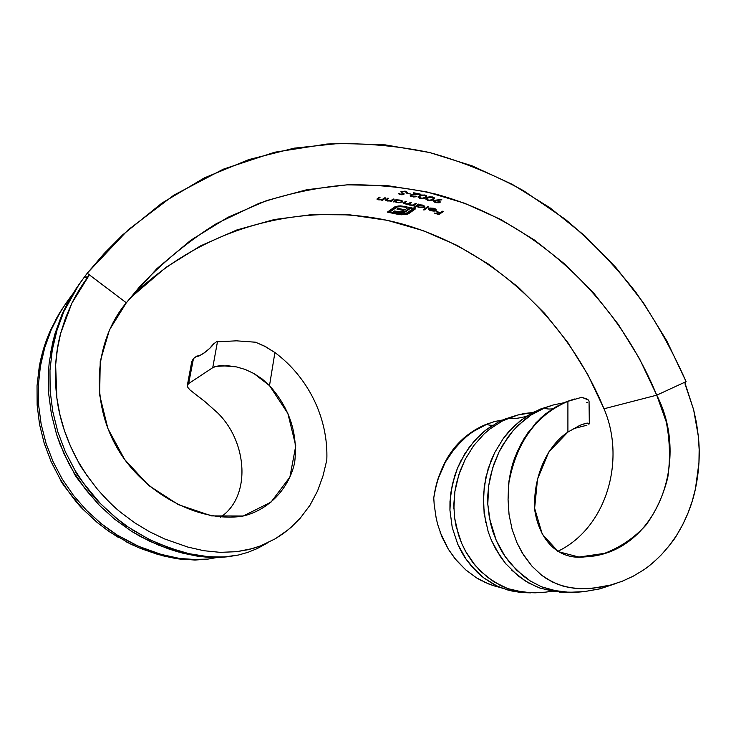 <?xml version="1.0" encoding="UTF-8"?>
<svg xmlns="http://www.w3.org/2000/svg" width="736" height="736" viewBox="0 0 736 736"><rect width="100%" height="100%" fill="white"/><g stroke="black" fill="none" stroke-linecap="round" stroke-linejoin="round"><path stroke-width="1.1" d="M253.892 373.511L269.505 385.618C289.561 407.983 297.951 433.578 294.685 462.392C289.165 488.667 268.346 510.444 242.457 516.184C195.978 523.259 139.196 490.093 115.074 444.148C89.847 397.173 95.662 339.268 126.325 302.781L140.456 285.77C163.788 261.409 189.106 240.69 216.421 223.624L259.017 203.357C288.374 193.393 318.053 187.202 348.054 184.791C377.936 184.451 407.238 187.57 435.942 194.148C535.495 221.113 616.658 298.034 656.742 395.168L604.008 408.774C567.548 320.252 493.672 250.028 402.822 224.167C312.184 199.024 206.08 222.447 129.784 298.393L165.876 267.435L200.376 245.971L236.771 229.982L274.316 219.53L312.331 214.544L350.17 214.884L387.256 220.331L423.053 230.607L457.093 245.41L488.952 264.399L518.273 287.196L544.704 313.435L567.971 342.718L587.816 374.633L604.008 408.774C626.014 460.028 606.63 527.914 557.805 551.338C606.63 527.914 626.014 460.028 604.008 408.774L656.742 395.168L666.227 421.756C669.898 440.404 670.422 458.933 667.81 477.342C663.43 495.153 656.107 511.143 645.822 525.311C634.073 537.961 620.301 547.308 604.495 553.362L578.965 557.06L558.33 551.66L542.312 534.29L534.621 508.272L537.528 479.108L548.78 452.005L567.907 432.078L567.907 401.341L581.762 397.284L567.907 401.341C535.725 415.205 515.945 442.906 508.576 484.454C515.945 442.906 535.725 415.205 567.907 401.341L567.907 432.078L579.986 425.279L586.426 423.209L589.315 423.724L588.864 424.322L589.242 423.522L587.797 423.108L585.332 423.43L579.986 425.279L567.907 432.078C544.456 447.7 532.34 481.997 534.952 511.364C540.031 541.558 559.139 560.124 584.678 556.894C655.39 554.364 691.389 462.006 656.742 395.168L639.428 358.598L618.295 324.374L593.584 292.928L565.552 264.684L534.483 240.056L500.728 219.448L464.655 203.265L426.696 191.875L387.348 185.628L347.144 184.837L306.7 189.75L266.69 200.56L227.847 217.35L190.964 240.111L156.842 268.686L126.325 302.781L88.016 273.866L87.207 273.212L128.046 229.936L173.862 195.15L223.192 169.225L274.657 152.232L326.959 144.035C361.864 142.71 396.069 145.544 429.576 152.527C462.42 161.69 493.7 174.395 523.434 190.633L565.239 219.236C591.192 241.058 614.716 265.374 635.803 292.192C655.399 320.215 672.161 350.032 686.09 381.625L656.742 395.168L686.09 381.625L666.779 340.823L643.264 302.588L615.784 267.37L584.605 235.63L550.031 207.828L512.394 184.414L472.098 165.839L429.576 152.527L385.36 144.891L340.023 143.327L294.234 148.148L248.74 159.611L204.369 177.891L162.021 203.026L122.636 234.894L104.365 253.276L86.857 273.709L87.51 273.424L126.325 302.781L109.471 329.857L100.234 361.312L99.654 395.057L107.898 428.591L124.66 459.503L148.69 485.475L178.333 504.62L211.582 515.899L243.202 516.019L271.023 502.127L289.883 477.112L295.762 445.832L287.868 413.476L269.505 385.618L274.905 352.544L265.595 346.684L255.502 342.212L236.449 340.823L219.448 341.706L217.221 341.256L213.495 343.96L209.659 348.386L204.479 352.737L199.686 355.58L196.797 356.086L193.476 358.496L188.628 383.594L212.732 367.678L217.506 341.504L212.732 367.678C214.369 366.574 217.286 365.912 221.481 365.691L236.394 366.896L245.125 369.426L253.892 373.511L262.182 378.985L269.505 385.618L274.905 352.544C307.722 376.896 328.504 417.533 326.812 460.028C328.504 417.533 307.722 376.896 274.905 352.544L264.187 345.957L255.502 342.212L236.449 340.823L219.448 341.706L217.221 341.256L213.495 343.96C211.361 348.229 198.104 357.963 196.963 356.15L193.476 358.496L191.746 361.67L187.349 385.324L188.628 383.594L193.053 359.232M410.734 194.037L406.842 193.32L410.734 194.037M432.86 197.055L428.297 197.055L425.831 199.125L428.214 200.532L432.032 200.385L434.442 198.683L434.378 197.91L432.86 197.055M441.425 199.456L434.82 200.266L433.449 201.324L435.684 202.621L439.134 202.796L440.156 202.271L440.036 201.526L437.239 200.348L441.894 199.833L441.425 199.456L433.752 200.67L433.624 201.627L435.381 202.538L439.134 202.796L440.257 202.032L440.036 201.526L437.239 200.348L441.894 199.833L441.425 199.456M385.554 200.22L387.329 200.992L390.761 200.615L390.172 201.37L391.074 201.508L391.138 200.735L393.401 199.024L391.138 200.735L391.074 201.508L394.211 199.152L393.309 199.014L390.88 200.588L387.872 200.726L386.547 200.109L388.654 198.324L387.743 198.196L385.554 200.072L387.329 200.992L390.733 200.946L390.172 201.37L391.074 201.508L394.211 199.152L393.309 199.014L391.193 200.477L387.633 200.689M409.161 204.985L412.951 205.326L412.399 205.721L413.273 205.933L416.521 203.624L415.638 203.412L412.841 205.022L410.412 204.939L409.317 204.304L411.59 202.474L410.697 202.28L408.48 203.743L405.481 203.863L404.368 203.21L406.631 201.416L405.738 201.232L403.411 203.348L406.723 204.286M407.578 204.24L408.627 204.718M405.656 191.231L400.936 191.673L403.07 193.734M401.828 192.032L404.046 191.406L407.284 192.39L406.088 191.351M403.503 193.255L404.064 193.678L403.503 193.255M403.834 194.359L404 193.614L403.954 194.276L402.463 194.718L403.834 194.359M401.424 194.736L402.463 194.718L401.424 194.736M400.016 194.562L400.448 194.203L399.068 194.221L400.016 194.562M399.556 193.577L398.461 193.651L399.556 193.577M403.153 193.872L400.2 194.111M433.302 208.573L435.188 209.493L435.05 210.33L428.729 208.398L428.269 209.134L430.542 210.717L434.222 211.131L436.108 210.413L435.289 208.877L429.815 208.012L433.302 208.573M424.065 210.036L428.683 206.844L427.809 206.586L423.191 209.797L424.065 210.036L428.683 206.844L427.809 206.586L423.191 209.797L424.065 210.036L424.12 209.272L424.065 210.036M438.822 214.572L443.422 211.508L442.566 211.204L440.312 212.713L436.503 211.434L436.034 211.756L439.843 213.026L438.435 213.964L434.166 213.017L438.822 214.572L443.422 211.508L442.566 211.204L440.312 212.713L436.503 211.434L436.034 211.756L439.843 213.026L438.435 213.964L434.166 213.017L438.822 214.572L438.877 213.808L438.822 214.572M417.524 206.88L423.467 207.635L424.672 207L424.534 206.108L422.4 205.05L418.848 204.737L419.419 204.341L418.536 204.12L413.982 207.35L417.064 206.549M396.621 200.054L397.164 199.64L396.272 199.493L393.125 201.839L394.597 201.563L398.47 202.731L402.61 201.811L402.417 200.983L399.777 200.054L396.621 200.054L397.164 199.64L396.272 199.493L393.125 201.839L394.018 201.995L393.981 201.204L394.018 201.995L394.597 201.563L396.906 202.547L400.053 202.694L402.712 201.544L400.209 200.128M401.203 214.765L407.772 214.121L415.509 208.831L408.646 207.156L404.929 209.843L397.9 208.316L396.879 209.061L403.898 210.579L401.028 211.913L394.248 210.984L393.226 211.729L400.458 212.916L404.883 212.18L410.384 208.343L412.868 208.95L406.244 213.541L400.099 213.983L389.924 211.922L397.21 207L401.322 206.595L406.198 207.368L407.008 206.779L400.596 205.896L395.03 206.715L387.338 212.143L401.203 214.765M425.178 195.132L420.606 195.233L418.177 197.303L420.366 198.591L424.405 198.407L426.797 196.696L426.714 195.942L425.178 195.132M414.994 196.54L411.912 196.254L411.203 195.656L411.645 195.215L420.477 194.175L413.614 192.749L413.154 193.099L417.855 194.046L411.525 194.773L410.246 195.408L410.375 196.08L413.531 196.972L416.107 196.751L416.926 196.383L415.766 196.319M376.988 199.171L378.801 199.888L382.251 199.428L381.671 200.183L382.573 200.293L382.637 199.511L384.845 197.818L382.637 199.511L382.573 200.293L385.664 197.92L384.762 197.809L382.352 199.401L379.334 199.612L377.991 199.042L380.07 197.257L379.15 197.156L376.988 199.033L378.801 199.888L382.223 199.75L381.671 200.183L382.573 200.293L385.664 197.92L384.762 197.809L382.665 199.29L379.104 199.585M586.905 425.233L573.234 428.702L586.712 425.298M454.563 517.675L456.127 526.396L461.592 543.205L465.419 551.089L475.097 565.34L487.002 576.941L500.554 585.589L507.73 588.607L515.218 590.732L530.288 592.728L545.238 592.186L535.219 592.811L522.781 592.075L507.73 588.607L493.635 581.688L480.801 571.486L472.448 562L466.274 552.616L461.592 543.205L458.482 534.934L454.563 517.675L453.808 504.592L454.876 491.584L456.504 483.11L460.156 470.911L465.115 459.494L473.607 445.74L484.03 434.01L489.845 429.014L502.412 420.964L517.058 415.196L504.887 419.088L498.106 422.197M492.568 425.344L485.521 430.284L474.315 440.882L464.876 453.67L457.433 468.308L452.336 484.38L449.99 501.464L449.935 510.158L452.226 527.51L457.746 544.198L466.182 559.342L471.38 566.113L483.405 577.64L497.104 586.086L508.033 590.088L519.257 592.25L535.09 592.811M517.058 415.196L524.308 413.494L532.901 412.51L517.702 415.021L502.412 420.964L489.845 429.014L484.03 434.01L473.607 445.74L465.115 459.494L458.786 474.895L454.876 491.584L453.845 508.944M437.948 479.237L445.298 462.226L455.391 447.396L467.82 435.28L477.158 428.941L487.14 424.092L494.859 421.47L485.742 424.479C457.028 436.788 439.696 461.251 433.762 497.867L436.172 485.291M494.859 421.47L502.835 419.943L494.325 421.618L487.14 424.092L472.392 431.931L463.45 438.987L451.748 452.06L445.298 462.226L440.073 473.368C437.267 480.019 435.16 488.189 433.762 497.867C439.696 461.251 457.028 436.788 485.742 424.479M482.172 581.054L476.44 577.806L488.161 583.777L494.288 585.92L484.665 582.268M437.635 524.29L436.117 517.721L437.635 524.29L442.023 537.087L448.353 549.231L456.292 560.234L465.787 569.903L476.44 577.806L465.787 569.903L455.06 558.734L448.353 549.231L440.11 532.248M436.117 517.721L434.185 504.491L436.117 517.721M433.771 498.152L434.185 504.491M574.42 399.004L566.067 401.856L555.211 407.229L545.118 414.221L535.891 422.85L524.096 438.509L517.39 451.38L513.958 460.147M512.872 463.478L509.008 480.856L508.061 499.643L509.064 514.676L512.109 529.331L517.077 543.002L522.358 553.122L532.054 566.278L541.622 575.212L552.101 581.863L563.15 586.169L574.669 588.368L586.951 588.653L599.122 587.429L610.779 584.991L622.076 581.311L632.942 576.343L643.117 570.216C648.14 567.042 654.24 561.881 661.416 554.723L669.41 545.523L676.494 535.523L682.686 524.74L687.958 513.204L692.208 501.188L695.456 488.759L698.952 462.742L699.154 449.53L698.326 436.255L696.486 422.906L693.634 409.731L685.096 384.201L685.483 381.938L684.94 382.932L693.634 409.731L698.326 436.255C700.157 453.072 699.2 470.571 695.456 488.759C692.052 505.052 685.731 520.637 676.494 535.523C675.39 538.099 670.367 544.502 661.416 554.723C653.807 562.23 647.708 567.401 643.117 570.216L632.942 576.343L622.076 581.311L610.779 584.991L593.096 588.202L580.75 588.726L568.808 587.521L557.584 584.292L546.765 578.836L541.622 575.212L532.054 566.278L523.83 555.487L517.077 543.002L512.109 529.331L509.064 514.676L508.061 499.643L508.576 484.454C509.928 473.552 512.118 464.352 515.145 456.872L520.775 444.36L527.73 432.952L540.39 418.342L545.118 414.221L555.211 407.229L566.067 401.856L573.841 399.17M616.759 583.216L599.472 588.929L584.421 591.606L576.748 592.25L565.055 592.103L557.124 591.128L541.54 586.804L530.38 581.035L523.333 576.049L510.591 563.702L505.135 556.508L496.248 540.426L492.918 531.714L490.378 522.753L487.793 504.215L488.667 485.834L490.277 476.845L493.957 463.993L499.045 451.913L503.157 444.378L512.983 430.818L518.622 424.893L531.098 414.984L544.852 407.836L553.739 404.846L563.914 402.767L553.739 404.846L544.852 407.836L531.098 414.984L524.667 419.612L512.983 430.818L507.822 437.322L499.045 451.913L492.568 468.188L488.667 485.834L487.821 494.978L487.793 504.215L489.412 518.172L496.248 540.426C499.827 548.053 502.789 553.417 505.135 556.508L516.7 570.262L530.38 581.035L541.54 586.804L553.178 590.364L568.974 592.314L584.421 591.606L600.539 588.671L616.759 583.216M553.076 405.03L540.123 409.161L526.479 416.254L514.105 426.043L503.406 438.306L494.647 452.704L491.087 460.561L485.861 477.241L483.432 495.172L484.141 513.636L488.198 531.76L491.446 540.362L496.064 549.682L505.549 563.5L518.015 575.81L528.531 582.921L539.773 588.018L555.257 591.661L573.123 592.36M589.315 423.706L589.048 400.982L587.126 399.124L581.762 397.284L588.533 400.044M86.498 274.215L79.175 284.179L63.903 311.448L69.791 299.432L76.59 288.034L84.235 277.251L88.219 276.754L88.44 274.537L88.016 273.866L88.633 275.31L88.219 276.754L71.806 303.296C77.078 292.854 82.552 284.004 88.219 276.754C87.759 277.343 86.434 277.509 84.235 277.251L86.498 274.215M545.238 592.186L552.322 591.22M568.192 592.416L559.139 592.084M555.257 591.661L539.773 588.018M537.225 587.07L524.943 580.768L511.529 570.032M506.212 564.3L500.158 556.306L491.436 540.344M485.742 522.799L483.377 504.39L484.27 486.1L488.143 468.74L494.647 452.704L503.406 438.306L508.53 431.885L520.104 420.826L533.158 412.372L548.918 406.208M526.222 416.429C516.203 418.83 510.499 419.318 509.128 417.892C510.499 419.318 516.203 418.83 526.222 416.429M552.515 408.885C548.136 409.234 545.578 408.885 544.852 407.836C545.578 408.885 548.136 409.234 552.515 408.885M587.466 402.509L586.546 402.73M494.288 585.92L500.443 587.549M530.812 592.857L522.992 592.618L511.768 590.999L500.692 587.65L493.571 584.301L483.405 577.64L477.14 572.231L466.182 559.342C463.864 556.269 461.049 551.227 457.746 544.198L452.226 527.51L449.935 510.158L450.8 492.835L454.572 476.183L457.433 468.308L460.883 460.791L469.356 447.028L479.716 435.289L485.521 430.284L498.152 422.17L513.342 416.254M492.669 425.288C489.56 425.334 487.71 424.939 487.14 424.092C487.71 424.939 489.56 425.334 492.669 425.288M207.929 559.112L194.948 560.05L176.226 558.624L157.771 554.42L139.711 548.099L130.98 544.217L110.124 532.202L98.357 523.425L84.005 510.232C78.08 504.905 70.132 494.546 60.168 479.145L51.088 461.61L44.188 443.21L39.542 424.35L37.14 405.067L37.039 385.728L39.247 366.804C41.52 354.172 45.209 342.111 50.306 330.62L58.862 314.125L66.074 303.094L59.828 312.855L51.235 329.746L44.749 347.594L40.416 366.169L38.327 385.434L38.594 404.883L41.161 424.194L46.037 443.33L53.112 461.739L62.293 479.154L73.554 495.521L86.544 510.37L101.071 523.535L117.079 534.971L138.497 546.287L161.11 554.383L179.75 558.486L189.134 559.489L207.929 559.112L217.111 557.483L207.929 559.112L198.545 559.737L179.75 558.486L161.11 554.383L142.931 548.145L134.108 544.29L117.079 534.971L108.9 529.488L101.071 523.535L86.544 510.37L73.554 495.521L62.293 479.154L53.112 461.739L46.037 443.33L41.161 424.194L38.594 404.883L38.327 385.434L40.416 366.169L44.749 347.594L51.235 329.746L55.283 321.135L62.284 308.826L70.325 297.234L66.074 303.094M70.684 297.289L72.22 294.713L70.693 296.755M194.056 393.199L205.04 401.69L217.617 412.868C247.949 442.483 251.123 497.122 220.386 517.279C251.123 497.122 247.949 442.483 217.617 412.868L205.04 401.69L190.182 390.126L187.892 387.522L187.349 385.324M57.086 329.875L52.284 349.922L49.974 370.337L50.149 390.963L52.771 411.507L57.84 431.885L65.292 451.656L75.035 470.396C85.615 486.772 94.107 497.858 100.501 503.654L115.929 517.868L128.754 527.464M132.664 530.04L150.668 540.123L169.62 547.989L188.977 553.674L208.812 556.784L223.772 557.014L238.464 555.018L248.041 552.294L257.232 548.568L267.803 542.763L257.232 548.568L248.041 552.294L238.464 555.018L228.694 556.618L218.813 557.161L203.798 556.296L188.977 553.674L179.253 551.098L158.728 543.775L148.01 538.816L127.751 526.774C126.104 526.663 117.015 518.954 100.501 503.654C83.398 483.506 74.906 472.42 75.035 470.396L65.292 451.656L57.84 431.885L52.771 411.507L50.149 390.963L49.974 370.337L52.284 349.922L56.957 330.28L63.903 311.448M218.813 341.725L217.221 341.256M229.945 556.48L226.927 556.839C219.208 557.584 212.621 557.713 207.166 557.216L197.331 556.149L182.62 553.132L158.682 545.21L140.355 536.498L131.505 531.282L114.641 519.193L99.342 505.273L85.661 489.596L73.766 472.282L64.06 453.854L56.58 434.424L51.419 414.184L48.686 393.769L48.392 373.281L49.165 363.032L52.532 343.077L55.09 333.399L61.888 314.631L70.914 296.893L79.175 284.179M326.812 460.028L323.04 475.76L317.575 490.94L309.976 505.273L300.233 518.181L291.005 527.399L283.406 533.471L275.255 538.798L260.498 545.919L248.832 549.562L236.688 551.687L220.147 552.35L203.789 550.703L187.79 547.06L164.45 538.881L149.362 531.65L134.927 522.937L121.44 512.909C114.77 507.766 106.738 499.845 97.354 489.155L87.023 475.658L78.071 461.352L70.509 446.274L64.372 430.468L59.837 414.35L56.865 398.029L55.642 365.028L57.408 348.91L60.711 333.178L65.55 317.878L71.806 303.296L60.711 333.178C55.338 352.802 54.05 374.412 56.865 398.029C59.515 419.207 66.58 440.312 78.071 461.352C79.359 464.885 85.79 474.15 97.354 489.155C107.309 500.397 115.34 508.309 121.44 512.909L134.927 522.937L149.362 531.65L164.45 538.881L187.79 547.06L203.789 550.703L220.147 552.35L236.688 551.687L252.77 548.513L260.498 545.919L275.255 538.798L288.53 529.506L300.233 518.181L309.976 505.273L317.575 490.94L323.04 475.76L326.812 460.028M187.349 385.314L188.628 383.594L212.732 367.678L216.2 366.335L228.316 365.801L236.394 366.896L245.125 369.426M76.167 288.549L68.466 301.199L61.888 314.631L55.09 333.399L50.554 352.958M49.165 363.023L48.392 373.281L48.686 393.769L51.419 414.184L56.58 434.424L60.039 444.259L68.632 463.192L73.766 472.282C73.591 474.223 82.119 485.217 99.342 505.273L114.641 519.193L131.505 531.282L149.426 541.135L168.13 548.752L178.489 552.009M182.62 553.132L202.244 556.784M207.166 557.216L226.927 556.839M62.137 308.881L55.789 319.498M50.306 330.62L43.7 348.312L39.247 366.804L37.039 385.728L37.14 405.067L39.542 424.35L44.188 443.21L51.088 461.61L60.168 479.145C60.085 481.096 68.025 491.455 84.005 510.232L97.069 522.358L107.714 530.536L118.882 537.758M125.92 541.678L133.455 545.376M140.981 548.614L157.771 554.42M162.371 555.698L176.226 558.624L185.546 559.71L204.314 559.535M192.436 360.263L192.087 360.907M191.746 361.67L191.461 362.692M427.938 206.623L423.991 209.236L427.938 206.623M435.997 209.806L435.832 210.652L436.246 210.073L435.289 208.877L429.815 208.012L433.734 208.288L435.289 210.073M435.123 210.266L428.729 208.398L428.352 209.41L428.407 208.693L428.352 209.41L430.542 210.717L435.04 210.993L435.786 209.953M429.134 209.328L428.426 208.674L429.134 209.328M433.154 210.772L429.438 209.714L429.226 208.536L434.58 210.174L434.332 210.634M431.949 210.671L429.438 209.714L429.198 208.932L434.553 210.579L432.888 210.772M429.125 209.144L429.217 208.628M435.344 209.898L435.399 209.061M436.154 209.65L435.206 210.192M442.695 211.25L438.739 213.762L442.695 211.25M439.88 212.566L439.843 213.026L439.88 212.566M404.708 191.48L406.198 192.409L406.686 191.618L406.198 192.409L407.284 192.39L405.168 191.13L401.037 191.581M401.985 191.194L401.948 191.728L401.985 191.194M401.874 191.222L401.948 191.728M403.926 193.55L403.162 193.835L403.926 193.55M400.835 191.829L402.923 193.596L402.978 192.933L403.153 193.936L400.724 194.267M403.08 193.356L403.153 193.936M401.773 192.078L401.074 191.553M424.792 206.724L423.706 205.519L418.848 204.737L419.419 204.341L418.536 204.12L413.982 207.35L414.856 207.57L414.791 206.77L414.856 207.57L416.788 206.2L418.986 207.423L423.467 207.635M424.589 206.384L424.414 207.248M424.396 207.258L424.322 206.568M417.514 206.071L416.843 205.427L416.788 206.2L416.843 205.427L414.911 206.798L416.843 205.427L417.514 206.071M423.596 206.963L419.373 207.138L417.698 206.356L417.551 205.142L417.487 205.905L421.986 204.948L423.798 206.485M417.846 204.718L418.876 204.35L417.846 204.718L417.79 205.491L419.548 205.05L422.952 205.684L423.77 206.402L423.421 207.083M423.853 205.712L423.807 206.595M424.672 206.301L423.734 206.807M404.368 203.292L404.956 201.912L405.849 201.259L404.892 202.685L406.631 201.416L405.738 201.232L404.009 202.501L403.392 203.21L403.898 203.78L408.379 203.78L409.869 205.188L412.979 204.994L412.399 205.721L413.273 205.933L413.328 205.169L415.748 203.44L413.328 205.169L413.273 205.933L416.521 203.624L415.638 203.412L412.841 205.022L410.412 204.939L409.317 204.295L411.59 202.474L410.697 202.28L408.02 203.881L405.306 203.817M409.317 204.249L408.471 203.752L409.317 204.249M404.956 201.912L404.423 202.52M410.007 202.888L410.817 202.308L409.317 204.295M404.423 202.437L404.358 203.237M398.406 199.944L397.596 199.953M402.574 201.149L402.353 202.06L402.408 201.287L401.681 201.646L402.574 201.149M395.26 201.268L394.662 200.79L394.597 201.563L394.662 200.79L394.082 201.222L394.956 201.094M397.284 202.262L395.554 201.627L395.655 200.036L395.591 200.818L399.814 200.063L401.488 201.057L401.46 201.885L399.703 202.372L396.998 202.207L395.315 201.213L396.29 200.486L399.492 200.358L401.672 201.296L400.614 202.234L397.284 202.262M395.655 200.036L396.649 199.64L395.462 200.229L395.315 201.204M401.773 200.744L401.709 201.508M387.182 199.438L387.246 198.656L387.835 198.214L387.182 199.438L388.654 198.324L387.743 198.196L385.581 199.999M395.076 206.696L387.338 212.143L397.458 214.222L397.514 213.495L397.458 214.222L401.746 214.802L401.801 214.112L401.746 214.802M389.933 211.876L388.166 211.536L389.933 211.876M397.21 207L399.418 206.641L399.473 205.924L399.418 206.641L404.496 206.991L404.552 206.255L404.496 206.991L406.198 207.368L406.254 206.614L406.198 207.368L407.008 206.779L400.596 205.896L396.621 206.264M397.311 206.227L389.988 211.168L389.924 211.922L395.738 207.653M404.432 211.646L403.926 212.557L405.628 211.738L405.683 210.974L410.449 207.58L405.683 210.974L405.628 211.738L410.384 208.343L410.449 207.58L410.384 208.343L412.868 208.95L412.933 208.187L412.868 208.95L405.416 213.808L398.24 213.661L389.924 211.922L389.988 211.168L395.802 206.89M412.933 208.187L410.771 207.653L412.933 208.187M403.926 212.557L403.981 211.802L405.389 211.177M403.981 211.802L399.179 212.06L399.124 212.814L401.755 212.906L401.81 212.152L401.874 212.897M401.966 211.729L399.16 211.922L394.248 210.984L393.226 211.729L399.124 212.814L399.179 212.06L396.023 211.536L395.968 212.29L396.023 211.536L394.054 211.122L401.81 212.152M407.744 213.394L407.394 214.25L408.673 213.652L408.728 212.897L414.754 208.638L408.728 212.897L408.673 213.652L415.509 208.831L408.646 207.156L404.929 209.843L397.9 208.316L396.879 209.061L403.898 210.579L403.963 209.824L402.831 211.352M403.963 209.824L397.707 208.454L403.963 209.824M406.088 213.836L405.692 214.636L407.394 214.25L407.459 213.495L408.517 213.035M405.692 214.636L405.757 213.882L407.183 213.578M405.757 213.882L403.733 214.056M398.526 205.979L396.088 206.706M439.217 202.004L440.1 201.609L439.926 202.474L439.889 201.756M435.408 202.05L435.381 202.538L435.408 202.05M436.236 202.308L434.636 201.609L434.617 200.937L437.699 200.459L438.96 202.271M437.662 202.492L434.636 201.609L434.663 200.312L434.617 200.937L436.807 200.716L438.969 201.535L439.024 202.225L437.662 202.492M426.282 196.567L425.877 197.616L426.356 197.239M426.77 196.742L426.383 195.638L424.966 195.077L421.305 195.04L419.088 196.024L418.177 197.303L420.146 198.536L424.571 198.343M424.874 198.214L426.779 196.043M424.985 197.404L422.041 198.352L419.207 197.202L420.044 195.463L419.989 196.227L421.553 194.985L421.516 195.482L424.488 194.985L425.84 196.42L424.286 197.837L421.296 198.315L419.235 197.432L420.302 196.024L423.099 195.261L425.785 196.135L424.985 197.404M419.989 195.482L419.207 197.184M425.896 195.647L425.84 196.42M434.378 198.803L434.047 197.598L432.648 197L428.996 196.871L426.77 197.837L425.831 199.125L427.772 200.431L431.563 200.514M433.9 198.582L433.513 199.612L433.21 199.06M427.8 199.962L427.772 200.431L427.8 199.962M426.917 199.346L425.969 198.6M432.777 199.263L429.658 200.284M428.499 200.155L426.862 199.06L427.717 197.285L426.862 199.033M427.717 197.285L427.662 198.067L429.235 196.834L429.198 197.34L432.17 196.889L433.495 198.37L431.489 199.99L428.564 200.174L426.889 198.904L428.738 197.487L431.811 197.248L433.495 198.38M426.917 199.336L425.997 198.646M434.433 198.021L432.556 199.41M410.348 196.052L414.92 196.954L416.926 196.383L416.033 196.19L412.666 196.466M412.004 194.681L411.479 194.782M411.406 195.969L411.433 194.792L411.396 195.353L414.708 194.359L420.477 194.175L413.614 192.749L417.882 193.614L414.11 194.414M378.617 198.38L379.233 197.165L378.617 198.38L380.07 197.257L379.15 197.156L377.016 198.968M377.991 199.051L378.074 198.37M421.765 207.423L418.839 206.982L417.487 205.896M140.456 285.77L140.006 286.276M386.547 200.118L386.612 199.336M439.217 201.949L439.272 201.167M434.424 201.213L434.479 200.44M433.495 198.37L433.559 197.588M411.203 195.62L411.268 194.838"/></g></svg>
